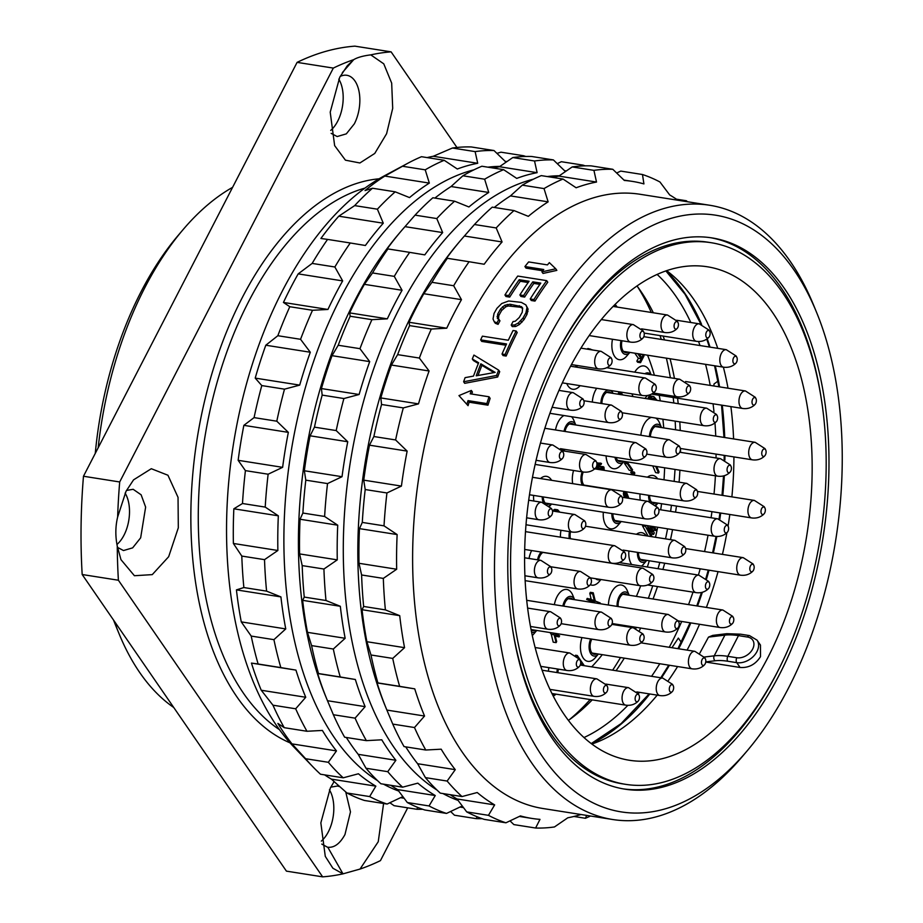<?xml version="1.0" encoding="UTF-8"?>
<svg xmlns="http://www.w3.org/2000/svg" width="923" height="923" viewBox="0 0 923 923"><rect width="100%" height="100%" fill="white"/><g stroke="black" fill="none" stroke-linecap="round" stroke-linejoin="round"><path stroke-width="1.38" d="M232.584 187.346A278.158 156.022 99 0 0 182.939 229.792L178.001 235.607A269.297 151.06 99 0 0 141.104 291.645A269.297 151.06 -81 0 0 95.265 453.401M173.743 707.491A278.158 156.022 -81 0 1 119.148 633.951L116.24 626.89A269.297 151.06 -81 0 1 113.564 620.106M182.939 229.792A278.158 156.022 99 0 0 144.819 287.676A278.158 156.022 -81 0 0 98.184 447.736M119.148 633.951A278.158 156.022 -81 0 1 114.267 621.11M334.645 145.626L345.433 160.175L359.901 162.979L374.761 153.437L386.599 133.72L392.702 108.349L391.675 83.116L383.76 63.825L370.769 54.872A416.354 233.542 99 0 1 391.11 51.861L354.894 46.15A416.354 233.542 99 0 0 297.091 62.372L83.474 476.245A416.354 233.542 -81 0 0 82.182 574.521L286.43 871.139L322.646 876.85L118.398 580.232A416.354 233.542 -81 0 1 117.256 546.035L120.959 559.638L134.412 575.721L152.26 574.625L168.667 556.707L178.312 527.806L178.035 497.347L167.94 475.241L151.303 468.711L133.558 479.856L126.036 491.278L117.636 517.053A416.354 233.542 -81 0 1 119.69 481.968L333.318 68.083L297.091 62.372M329.419 789.846A31.001 17.387 -81 0 1 328.311 831.9A31.001 17.387 -81 0 1 321.331 841.107M125.113 493.136A31.001 17.387 -81 0 1 123.994 535.202A31.001 17.387 -81 0 1 116.956 544.455M338.787 79.136A31.001 17.387 -81 0 1 337.68 121.201A31.001 17.387 -81 0 1 330.699 130.408M407.701 807.833L380.449 860.628A416.354 233.542 -81 0 1 360.039 869.062L378.245 841.73L383.599 803.495M322.646 876.85A416.354 233.542 -81 0 0 342.987 873.85L332.891 868.243L325.277 856.359L320.846 822.878L330.353 787.988L334.103 781.585M334.645 145.649L330.215 112.156L339.722 77.278L347.244 65.845L353.717 59.649A416.354 233.542 99 0 0 333.318 68.083M391.11 51.861L456.943 147.472M327.803 847.256L342.987 873.85L360.039 869.062M118.398 580.232L82.182 574.521M117.636 517.042C115.387 526.468 115.26 536.125 117.256 546.035M119.69 481.968L83.474 476.245M370.769 54.872C363.166 55.818 357.478 57.411 353.717 59.649L342.364 72.605M331.161 133.374L337.16 136.546L346.321 133.858L354.34 123.832A31.001 17.387 99 0 0 359.324 93.096A31.001 17.387 99 0 0 346.84 75.294A31.001 17.387 99 0 0 340.149 76.459M117.486 547.374L123.486 550.546L132.647 547.858L140.654 537.832L145.638 507.096L141.127 494.797L133.154 489.294L126.463 490.459M321.792 844.084L327.434 847.187C334.034 848.075 339.872 843.853 344.971 834.53L350.475 811.882L345.733 791.934M330.78 787.169L337.472 786.004L339.791 786.673M506.6 161.802A322.45 180.873 99 0 0 505.539 161.71L494.001 150.541A332.199 186.331 99 0 0 475.126 151.614L477.71 163.29A322.45 180.873 99 0 0 457.323 169.013L444.217 160.29L421.499 156.702A332.199 186.331 99 0 0 408.347 162.979L384.545 175.728A314.478 176.397 99 0 0 282.496 290.699A314.478 176.397 -81 0 0 294.31 747.48L313.024 766.944A332.199 186.331 -81 0 1 305.617 758.718L291.991 743.88A322.45 180.873 99 0 1 277.892 723.413L284.249 727.682A332.199 186.331 -81 0 1 272.966 705.195L261.255 690.254A322.45 180.873 99 0 1 251.46 663.095L258.117 664.006A332.199 186.331 -81 0 1 251.206 636.074L241.272 621.894A322.45 180.873 99 0 1 236.426 589.889L243.868 587.547A332.199 186.331 -81 0 1 241.803 556.073L233.381 543.462L277.869 550.489A322.45 180.873 99 0 1 278.331 515.819L265.213 507.096A332.199 186.331 -81 0 1 268.132 474.214L282.623 467.338L238.146 460.312L245.414 470.626A332.199 186.331 -81 0 0 242.495 503.508L233.842 508.804A322.45 180.873 99 0 0 233.381 543.462M444.217 160.29A332.199 186.331 99 0 0 425.226 169.832L429.333 183.1A322.45 180.873 99 0 0 409.524 197.591L395.194 191.822A332.199 186.331 99 0 0 377.392 209.186L383.276 223.204A322.45 180.873 99 0 0 365.381 245.495L350.279 242.98A332.199 186.331 99 0 0 334.864 266.989L342.664 280.904L298.187 273.877A322.45 180.873 99 0 0 290.618 287.884A322.45 180.873 99 0 0 283.442 302.444L289.799 306.713A332.199 186.331 -81 0 0 277.846 335.718L265.801 345.225A322.45 180.873 99 0 0 255.209 378.107L261.786 385.572A332.199 186.331 -81 0 0 254.079 417.611L243.857 425.341A322.45 180.873 99 0 0 238.146 460.312M298.187 273.877L312.147 263.413A332.199 186.331 99 0 1 327.561 239.403L320.904 238.48A322.45 180.873 99 0 1 338.787 216.19L354.674 205.61A332.199 186.331 99 0 1 372.477 188.234L365.035 190.576A322.45 180.873 99 0 1 384.845 176.074L402.509 166.255A332.199 186.331 99 0 1 408.347 162.979M477.71 163.29L433.233 156.275A322.45 180.873 99 0 0 427.118 157.591M433.233 156.275L452.408 148.026A332.199 186.331 99 0 1 471.284 146.953L494.001 150.541M496.92 153.356L500.958 152.18L523.676 155.768A332.199 186.331 99 0 1 525.752 156.472M523.803 156.541L523.676 155.768M342.664 280.904A322.45 180.873 99 0 0 335.107 294.899A322.45 180.873 99 0 0 327.93 309.459L283.442 302.444M499.943 166.382A318.02 178.381 99 0 0 487.886 167.178M473.984 169.809A318.02 178.381 99 0 0 340.483 298.037A318.02 178.381 -81 0 0 377.576 780.65M403.686 797.726A322.45 180.873 99 0 1 401.62 797.172L387.118 804.048A332.199 186.331 -81 0 1 369.65 796.572L375.846 786.154A322.45 180.873 99 0 1 358.424 773.774L343.218 777.812A332.199 186.331 -81 0 1 328.334 762.294L336.468 750.907A322.45 180.873 99 0 1 322.381 730.439L306.967 731.27A332.199 186.331 -81 0 1 295.683 708.783L305.744 697.269A322.45 180.873 99 0 1 295.948 670.11L280.834 667.594A332.199 186.331 -81 0 1 273.923 639.662L285.749 628.921A322.45 180.873 99 0 1 280.915 596.904L266.585 591.135A332.199 186.331 -81 0 1 264.52 559.65L277.869 550.489M422.722 809.286A332.199 186.331 -81 0 1 416.804 809.275L417.761 807.406M398.655 791.023A318.02 178.381 -81 0 1 383.564 784.181M282.623 467.338A322.45 180.873 99 0 1 288.345 432.368L276.796 421.2A332.199 186.331 -81 0 1 284.503 389.16L299.698 385.122A322.45 180.873 99 0 1 310.29 352.24L300.563 339.306A332.199 186.331 -81 0 1 312.516 310.29L327.93 309.459M264.52 559.65L241.803 556.073M266.585 591.135L243.868 587.547M280.915 596.904L236.426 589.889M285.749 628.921L241.272 621.894M273.923 639.662L251.206 636.074M280.834 667.594L258.117 664.006M295.948 670.11L251.46 663.095M305.744 697.269L261.255 690.254M295.683 708.783L272.966 705.195M306.967 731.27L284.249 727.682M336.468 750.907L291.991 743.88M328.334 762.294L305.617 758.718M343.218 777.812L320.5 774.224A332.199 186.331 -81 0 1 313.024 766.944M324.631 774.87A322.45 180.873 99 0 0 331.369 779.127L375.846 786.154M369.65 796.572L346.933 792.995L331.369 779.127M387.118 804.048L364.4 800.46A332.199 186.331 -81 0 1 346.933 792.995M416.804 809.275L394.086 805.687L389.852 802.756M312.516 310.29L289.799 306.713M300.563 339.306L277.846 335.718M310.29 352.24L265.801 345.225M299.698 385.122L255.209 378.107M284.503 389.16L261.786 385.572M276.796 421.2L254.079 417.611M288.345 432.368L243.857 425.341M268.132 474.214L245.414 470.626M265.213 507.096L242.495 503.508M278.331 515.819L233.842 508.804M334.864 266.989L312.147 263.413M350.279 242.98L327.561 239.403M383.276 223.204L338.787 216.19M377.392 209.186L354.674 205.61M395.194 191.822L372.477 188.234M429.333 183.1L384.845 176.074M425.226 169.832L402.509 166.255M475.126 151.614L452.408 148.026M327.077 699.738L325.623 696.219A318.02 178.381 -81 0 1 354.974 300.321A318.02 178.381 99 0 1 398.551 234.142L401.02 231.235A322.45 180.873 99 0 0 387.118 248.933L387.937 248.933A332.199 186.331 99 0 0 372.534 272.943L364.4 284.33A322.45 180.873 99 0 0 356.832 298.325A322.45 180.873 99 0 0 349.655 312.897L350.186 316.243A332.199 186.331 -81 0 0 338.222 345.248L332.026 355.667A322.45 180.873 99 0 0 321.435 388.56L322.173 395.102A332.199 186.331 -81 0 0 314.466 427.141L310.082 435.794A322.45 180.873 99 0 0 304.359 470.765L305.801 480.156A332.199 186.331 -81 0 0 302.882 513.038L300.056 519.245A322.45 180.873 99 0 0 299.606 553.915L302.19 565.603A332.199 186.331 -81 0 0 304.255 597.077L302.652 600.342A322.45 180.873 99 0 0 307.486 632.347L311.593 645.604A332.199 186.331 -81 0 0 318.504 673.536L317.674 673.536A322.45 180.873 99 0 0 327.077 699.738A322.45 180.873 99 0 0 327.469 700.707L333.353 714.725A332.199 186.331 -81 0 0 344.637 737.212L366.373 740.638A332.199 186.331 -81 0 1 355.09 718.152L365.139 706.649L327.469 700.707M565.995 171.17A322.45 180.873 99 0 0 564.945 171.09L553.396 159.921A332.199 186.331 99 0 0 534.532 160.994L537.117 172.67A322.45 180.873 99 0 0 516.73 178.393L503.612 169.67A332.199 186.331 99 0 0 484.633 179.212L488.74 192.469A322.45 180.873 99 0 0 468.919 206.971L454.589 201.191A332.199 186.331 99 0 0 436.787 218.566L442.671 232.584L405.001 226.643A322.45 180.873 99 0 0 401.02 231.235M405.001 226.643L415.062 215.14A332.199 186.331 99 0 1 432.864 197.764L454.589 201.191M488.74 192.469L451.07 186.527A322.45 180.873 99 0 0 434.871 198.087M451.07 186.527L462.896 175.785A332.199 186.331 99 0 1 481.887 166.232L503.612 169.67M537.117 172.67L499.447 166.728A322.45 180.873 99 0 0 493.332 168.044M499.447 166.728L512.796 157.556A332.199 186.331 99 0 1 531.66 156.483L553.396 159.921M557.261 163.636L561.346 161.71L583.082 165.136A332.199 186.331 99 0 1 585.147 165.84M583.198 165.909L583.082 165.136M442.671 232.584A322.45 180.873 99 0 0 424.788 254.875L409.674 252.36A332.199 186.331 99 0 0 394.271 276.369L372.534 272.943M365.139 706.649A322.45 180.873 99 0 1 355.343 679.49L340.229 676.974A332.199 186.331 -81 0 1 333.318 649.031L345.156 638.289A322.45 180.873 99 0 1 340.322 606.284L325.992 600.504A332.199 186.331 -81 0 1 323.927 569.029L337.276 559.869A322.45 180.873 99 0 1 337.726 525.199L324.619 516.465A332.199 186.331 -81 0 1 327.527 483.583L342.029 476.706A322.45 180.873 99 0 1 347.752 441.748L336.203 430.568A332.199 186.331 -81 0 1 343.898 398.54L359.105 394.502A322.45 180.873 99 0 1 369.696 361.62L359.958 348.675A332.199 186.331 -81 0 1 371.923 319.67L387.325 318.839A322.45 180.873 99 0 1 394.502 304.278A322.45 180.873 99 0 1 402.07 290.272L394.271 276.369M559.35 175.751A318.02 178.381 99 0 0 547.293 176.558M533.39 179.189A318.02 178.381 99 0 0 399.89 307.405A318.02 178.381 -81 0 0 436.983 790.03M482.118 818.666A332.199 186.331 -81 0 1 476.199 818.643L454.474 815.217L450.609 811.502M463.092 807.106A322.45 180.873 99 0 1 461.015 806.552L446.524 813.428L424.788 809.99A332.199 186.331 -81 0 1 407.32 802.525L397.582 789.58A322.45 180.873 99 0 1 390.856 785.323M446.524 813.428A332.199 186.331 -81 0 1 429.045 805.952L435.252 795.534A322.45 180.873 99 0 1 417.819 783.154L402.624 787.181L380.887 783.754A332.199 186.331 -81 0 1 366.004 768.248L358.205 754.333A322.45 180.873 99 0 1 346.333 737.477M337.276 559.869L299.606 553.915M323.927 569.029L302.19 565.603M337.726 525.199L300.056 519.245M324.619 516.465L302.882 513.038M327.527 483.583L305.801 480.156M342.029 476.706L304.359 470.765M347.752 441.748L310.082 435.794M336.203 430.568L314.466 427.141M343.898 398.54L322.173 395.102M359.105 394.502L321.435 388.56M369.696 361.62L332.026 355.667M359.958 348.675L338.222 345.248M371.923 319.67L350.186 316.243M387.325 318.839L349.655 312.897M402.07 290.272L364.4 284.33M409.674 252.36L387.937 248.933M436.787 218.566L415.062 215.14M484.633 179.212L462.896 175.785M534.532 160.994L512.796 157.556M402.624 787.181A332.199 186.331 -81 0 1 387.741 771.674L395.875 760.275A322.45 180.873 99 0 1 381.776 739.808L366.373 740.638M476.199 818.643L477.168 816.786M458.062 800.403A318.02 178.381 -81 0 1 442.959 793.549M386.483 709.118L385.029 705.587A318.02 178.381 -81 0 1 414.381 309.69A318.02 178.381 99 0 1 457.958 243.522L460.415 240.615A322.45 180.873 99 0 0 446.513 258.302L447.343 258.302A332.199 186.331 99 0 0 431.941 282.311L423.807 293.71A322.45 180.873 99 0 0 416.238 307.705A322.45 180.873 99 0 0 409.062 322.265L409.593 325.611A332.199 186.331 -81 0 0 397.628 354.628L391.421 365.046A322.45 180.873 99 0 0 380.83 397.928L381.568 404.482A332.199 186.331 -81 0 0 373.873 436.521L369.477 445.174A322.45 180.873 99 0 0 363.754 480.145L365.196 489.536A332.199 186.331 -81 0 0 362.289 522.418L359.462 528.625A322.45 180.873 99 0 0 359.001 563.295L361.597 574.971A332.199 186.331 -81 0 0 363.662 606.457L362.047 609.711A322.45 180.873 99 0 0 366.893 641.716L370.988 654.984A332.199 186.331 -81 0 0 377.899 682.916L377.08 682.916A322.45 180.873 99 0 0 386.483 709.118A322.45 180.873 99 0 0 386.875 710.075L392.76 724.094A332.199 186.331 -81 0 0 404.043 746.592L425.768 750.018A332.199 186.331 -81 0 1 414.485 727.532L424.545 716.029L386.875 710.075M677.967 200.256A322.45 180.873 99 0 0 669.683 194.926L659.957 181.993A332.199 186.331 99 0 0 642.477 174.516L643.919 183.908A322.45 180.873 99 0 0 632.44 181.404A322.45 180.873 99 0 0 624.34 180.458L612.803 169.29A332.199 186.331 99 0 0 593.927 170.363L596.512 182.05A322.45 180.873 99 0 0 576.125 187.773L563.018 179.039A332.199 186.331 99 0 0 544.028 188.592L548.135 201.849A322.45 180.873 99 0 0 528.325 216.351L513.996 210.571A332.199 186.331 99 0 0 496.193 227.946L502.077 241.964L464.407 236.011A322.45 180.873 99 0 0 460.415 240.615M464.407 236.011L474.457 224.508A332.199 186.331 99 0 1 492.259 207.144L513.996 210.571M548.135 201.849L510.465 195.907A322.45 180.873 99 0 0 494.267 207.456M510.465 195.907L522.303 185.154A332.199 186.331 99 0 1 541.282 175.612L563.018 179.039M596.512 182.05L558.842 176.097A322.45 180.873 99 0 0 552.739 177.412M558.842 176.097L572.191 166.936A332.199 186.331 99 0 1 591.066 165.863L612.803 169.29M616.656 173.016L620.752 171.09L642.477 174.516M687.462 201.756A332.199 186.331 99 0 0 686.377 200.752L676.421 199.183M686.481 201.595L686.377 200.752M502.077 241.964A322.45 180.873 99 0 0 484.183 264.243L469.08 261.728A332.199 186.331 99 0 0 453.666 285.738L431.941 282.311M424.545 716.029A322.45 180.873 99 0 1 414.75 688.858L399.636 686.343A332.199 186.331 -81 0 1 392.725 658.411L404.551 647.669A322.45 180.873 99 0 1 399.717 615.664L385.387 609.884A332.199 186.331 -81 0 1 383.322 578.398L396.671 569.237A322.45 180.873 99 0 1 397.132 534.567L384.014 525.845A332.199 186.331 -81 0 1 386.933 492.963L401.424 486.086A322.45 180.873 99 0 1 407.147 451.116L395.598 439.948A332.199 186.331 -81 0 1 403.305 407.908L418.5 403.882A322.45 180.873 99 0 1 429.091 370.988L419.365 358.055A332.199 186.331 -81 0 1 431.318 329.038L446.732 328.207A322.45 180.873 99 0 1 453.908 313.647A322.45 180.873 99 0 1 461.465 299.652L453.666 285.738M640.054 194.268A310.936 174.412 99 0 0 467.903 321.792A310.936 174.412 -81 0 0 417.934 630.028A310.936 174.412 -81 0 0 543.116 808.536L612.653 819.509A310.936 174.412 -81 0 1 487.482 641A310.936 174.412 -81 0 1 537.451 332.765A310.936 174.412 99 0 1 709.602 205.241L640.054 194.268M581.017 814.513A322.45 180.873 99 0 1 567.818 817.778L554.469 826.95A332.199 186.331 -81 0 1 535.605 828.023L513.869 824.597L510.004 820.87M519.337 816.44L531.902 818.424A322.45 180.873 99 0 1 520.422 815.92L505.919 822.797L484.194 819.37A332.199 186.331 -81 0 1 466.715 811.894L456.989 798.96A322.45 180.873 99 0 1 450.251 794.703M505.919 822.797A332.199 186.331 -81 0 1 488.452 815.332L494.647 804.902A322.45 180.873 99 0 1 477.226 792.522L462.019 796.561L440.294 793.134A332.199 186.331 -81 0 1 425.411 777.616L417.611 763.713A322.45 180.873 99 0 1 405.739 746.857M396.671 569.237L359.001 563.295M383.322 578.398L361.597 574.971M397.132 534.567L359.462 528.625M384.014 525.845L362.289 522.418M386.933 492.963L365.196 489.536M401.424 486.086L363.754 480.145M407.147 451.116L369.477 445.174M395.598 439.948L373.873 436.521M403.305 407.908L381.568 404.482M418.5 403.882L380.83 397.928M429.091 370.988L391.421 365.046M419.365 358.055L397.628 354.628M431.318 329.038L409.593 325.611M446.732 328.207L409.062 322.265M461.465 299.652L423.807 293.71M469.08 261.728L447.343 258.302M496.193 227.946L474.457 224.508M544.028 188.592L522.303 185.154M593.927 170.363L572.191 166.936M462.019 796.561A332.199 186.331 -81 0 1 447.136 781.054L455.27 769.655A322.45 180.873 99 0 1 441.182 749.188L425.768 750.018M531.902 818.424A322.45 180.873 99 0 0 539.99 819.37L535.605 828.023M590.512 816.013A332.199 186.331 -81 0 1 585.39 818.274L586.705 815.413M747.134 750.872A302.075 169.44 -81 0 1 526.514 728.939A302.075 169.44 -81 0 1 548.216 339.029A302.075 169.44 99 0 1 816.405 311.962A302.075 169.44 99 0 1 788.53 688.016A302.075 169.44 -81 0 1 747.134 750.872L742.207 756.687A310.936 174.412 -81 0 1 612.653 819.509M458.962 395.598L471.33 390.441A313.589 175.901 99 0 0 470.211 393.809L489.04 396.775A313.589 175.901 99 0 0 486.848 403.593L487.955 405.185L469.115 402.209A310.936 174.412 -81 0 0 468.053 405.67L458.962 395.598L468.053 405.67M471.745 394.04A310.936 174.412 -81 0 1 472.414 392.021L471.33 390.441M487.955 405.185A310.936 174.412 -81 0 1 490.136 398.367L489.04 396.775M506.162 356.059L503.081 355.574L502.02 354.028L505.1 354.513L506.162 356.059A310.936 174.412 -81 0 1 517.203 332.545L516.153 330.999A313.589 175.901 99 0 0 505.1 354.513M505.954 345.237L481.714 341.406L480.652 339.872L506.554 343.956A313.589 175.901 99 0 0 502.02 354.028M498.639 370.123L473.926 355.078A313.589 175.901 99 0 0 472.311 358.978L478.645 362.762A313.589 175.901 99 0 0 473.487 376.099L465.1 377.645A313.589 175.901 99 0 0 463.623 381.764L464.707 383.333L497.659 377.022A310.936 174.412 -81 0 1 499.712 371.681L498.639 370.123A313.589 175.901 99 0 0 496.586 375.465L497.659 377.022M478.345 363.5L473.372 360.524L472.311 358.978M816.405 311.962L813.509 304.913A310.936 174.412 99 0 0 709.602 205.241M543.024 273.439L556.846 270.381L555.75 268.789L541.928 271.858L543.024 273.439M542.77 270.774L526.018 268.12L524.922 266.539L543.762 269.516A313.589 175.901 99 0 0 541.928 271.858M509.704 297.102L506 296.525L504.939 294.979L508.642 295.556L509.704 297.102A310.936 174.412 -81 0 1 520.307 281.273L528.198 282.519M534.982 301.094A310.936 174.412 -81 0 1 547.777 282.207L546.693 280.638A313.589 175.901 99 0 0 533.909 299.548L534.982 301.094L531.279 300.506L530.217 298.96L533.909 299.548M539.92 284.365L533.863 283.407A310.936 174.412 -81 0 0 524.645 297.079L520.941 296.491L519.88 294.945L523.572 295.533L524.645 297.079M498.085 324.365L495.305 323.292L494.255 321.758L497.024 322.831L498.085 324.365A310.936 174.412 -81 0 1 499.954 320.835L498.893 319.3A313.589 175.901 99 0 0 497.024 322.831M528.071 309.078L525.879 304.913L527.01 307.532L525.902 312.897A313.589 175.901 99 0 0 523.006 318.054L518.311 323.004L514.596 324.965L511.204 325.069L512.265 326.604L515.657 326.5L519.372 324.538L524.056 319.589A310.936 174.412 -81 0 1 526.964 314.443L528.071 309.078L527.01 307.532M522.695 308.397L520.387 307.244L508.342 305.963L505.827 306.782L501.685 310.451A310.936 174.412 -81 0 0 498.789 315.608L498.42 319.958M779.37 674.713A279.046 156.518 99 0 0 824.216 398.09A279.046 156.518 99 0 0 711.875 237.892A279.046 156.518 99 0 0 557.377 352.332A279.046 156.518 99 0 0 512.53 628.955A279.046 156.518 99 0 0 624.871 789.153A279.046 156.518 99 0 0 779.37 674.713M623.313 788.888A279.046 156.518 99 0 0 776.255 674.217A279.046 156.518 99 0 0 778.008 670.779M821.112 397.663A279.046 156.518 99 0 0 710.318 237.661M625.632 784.342A274.166 153.783 -81 0 1 515.253 626.936A274.166 153.783 -81 0 1 559.315 355.147A274.166 153.783 99 0 1 711.114 242.703A274.166 153.783 99 0 1 821.493 400.097A274.166 153.783 99 0 1 777.431 671.898A274.166 153.783 -81 0 1 625.632 784.342L622.517 783.846A274.166 153.783 -81 0 1 512.519 628.886M555.623 355.77A274.166 153.783 -81 0 1 556.2 354.651A274.166 153.783 -81 0 1 707.999 242.207L711.114 242.703M767.74 657.822A249.81 140.123 99 0 0 807.89 410.181A249.81 140.123 99 0 0 707.318 266.77A249.81 140.123 99 0 0 569.006 369.212A249.81 140.123 99 0 0 528.856 616.864A249.81 140.123 99 0 0 629.428 760.275A249.81 140.123 99 0 0 767.74 657.822M699.853 653.069L708.495 637.112L712.752 635.382L726.782 633.686A3.542 2.734 83.1 0 0 724.89 635.128L714.206 655.838L704.307 657.026M687.07 650.104A249.81 140.123 -81 0 0 689.504 645.477A249.81 140.123 99 0 0 699.542 624.283M706.383 607.426A249.81 140.123 99 0 0 718.048 571.625M722.432 554.377A249.81 140.123 99 0 0 726.909 532.675M728.051 526.087A249.81 140.123 99 0 0 729.805 514.48M731.881 496.874A249.81 140.123 99 0 0 733.923 456.908M733.589 438.921A249.81 140.123 99 0 0 730.889 406.605M728.016 388.214A249.81 140.123 99 0 0 723.367 367.158M717.748 348.34A249.81 140.123 99 0 0 666.614 270.647M726.782 633.686L740.442 634.17L749.464 635.589L757.068 640.158L760.46 645.073L760.494 656.68C755.487 664.468 748.68 668.067 740.061 667.467L736.75 662.656A3.542 1.984 -81 0 1 736.819 657.753L727.797 656.334A53.153 22.383 -152.7 0 0 714.206 655.838A3.542 2.734 -96.9 0 0 715.048 660.776L705.76 661.895M705.737 662.045L740.061 667.467M677.597 666.544A249.81 140.123 -81 0 1 668.517 680.309M657.211 695.146A249.81 140.123 -81 0 1 591.897 744.042M717.886 381.164L714.01 384.003L713.883 385.987M681.197 642.212L678.359 638.093L671.944 647.715M681.705 621.467A250.248 140.377 99 0 1 671.575 642.87A250.248 140.377 -81 0 1 669.244 647.288M659.795 663.741A250.248 140.377 -81 0 1 651.557 676.317M639.454 692.342A250.248 140.377 -81 0 1 638.255 693.784M627.859 705.345A250.248 140.377 -81 0 1 584.005 737.535M688.535 604.611A250.248 140.377 99 0 0 693 592.151M698.411 575.064A250.248 140.377 99 0 0 700.188 568.81M704.572 551.562A250.248 140.377 99 0 0 708.045 535.213M711.068 517.757A250.248 140.377 99 0 0 711.945 511.665M714.021 494.059A250.248 140.377 99 0 0 715.417 475.795M716.029 457.958A250.248 140.377 99 0 0 716.063 454.093M715.74 436.106A250.248 140.377 99 0 0 714.979 422.919M713.952 411.508A250.248 140.377 99 0 0 713.052 403.789M710.202 385.399A250.248 140.377 99 0 0 705.564 364.354M699.969 345.525A250.248 140.377 99 0 0 698.573 341.51M690.796 322.496A250.248 140.377 99 0 0 657.095 274.408M624.294 658.134A250.248 140.377 -81 0 1 616.056 670.709M592.231 699.865A250.248 140.377 -81 0 1 568.43 720.378M639.547 630.34A250.248 140.377 99 0 0 640.654 628.044M653.034 599.004A250.248 140.377 99 0 0 657.511 586.543M662.91 569.456A250.248 140.377 99 0 0 664.687 563.203M670.502 539.643A250.248 140.377 99 0 0 672.555 529.606M675.567 512.15A250.248 140.377 99 0 0 676.455 506.058M679.086 482.175A250.248 140.377 99 0 0 679.916 470.199M680.539 452.351A250.248 140.377 99 0 0 680.563 448.497M680.239 430.51A250.248 140.377 99 0 0 679.801 421.869M678.22 403.686A250.248 140.377 99 0 0 677.563 398.194M674.448 378.407A250.248 140.377 99 0 0 670.063 358.747M664.479 339.929A250.248 140.377 99 0 0 663.141 336.076M653.334 312.782A250.248 140.377 99 0 0 636.997 285.934M569.029 719.952A259.559 145.592 99 0 0 590.155 699.542M612.641 670.167A259.559 145.592 99 0 0 620.521 657.545M637.435 286.522A259.559 145.592 -81 0 1 651.246 312.447M660.06 335.591A259.559 145.592 -81 0 1 661.283 339.422M666.371 358.159A259.559 145.592 -81 0 1 670.363 377.761M673.202 397.501A259.559 145.592 -81 0 1 673.79 402.982M675.186 421.142A259.559 145.592 -81 0 1 675.555 429.772M675.013 469.415A259.559 145.592 -81 0 1 674.148 481.402M671.459 505.273A259.559 145.592 -81 0 1 670.583 511.365M667.571 528.821A259.559 145.592 -81 0 1 665.529 538.859M659.807 562.43A259.559 145.592 -81 0 1 658.053 568.695M652.746 585.793A259.559 145.592 -81 0 1 648.373 598.277M636.328 627.363A259.559 145.592 -81 0 1 635.843 628.401M615.133 304.325A224.116 125.713 -81 0 1 617.222 307.082M553.304 696.15A224.116 125.713 99 0 0 556.119 694.165M614.51 304.959A210.352 117.994 -81 0 1 616.714 307.001M647.542 355.193A210.352 117.994 -81 0 1 654.384 375.234M659.218 395.298A210.352 117.994 -81 0 1 660.257 400.847M662.887 419.204A210.352 117.994 -81 0 1 663.729 427.903M664.629 467.776A210.352 117.994 -81 0 1 663.995 479.798M661.572 503.716A210.352 117.994 -81 0 1 660.695 509.808M657.638 527.252A210.352 117.994 -81 0 1 655.492 537.278M649.284 560.769A210.352 117.994 -81 0 1 647.358 566.999M640.712 585.782A210.352 117.994 -81 0 1 636.385 596.385M622.148 625.125A210.352 117.994 -81 0 1 621.698 625.921M602.304 654.661A210.352 117.994 -81 0 1 591.678 666.868M555.623 694.096A210.352 117.994 -81 0 1 552.9 695.354M617.083 606.388A11.514 6.461 99 0 1 619.102 596.696A11.514 6.461 -81 0 1 629.151 595.231L627.305 590.72A17.722 9.934 99 0 0 611.568 592.312A17.722 9.934 99 0 0 608.43 605.027M590.339 584.697A17.722 9.934 99 0 0 599.212 581.571L600.942 579.517M560.988 530.287A17.722 9.934 99 0 0 560.446 537.151M533.621 495.42A17.722 9.934 99 0 0 533.852 501.016M551.619 480.318A17.722 9.934 99 0 0 540.486 478.564M612.491 339.249A17.722 9.934 99 0 0 615.272 357.259A17.722 9.934 99 0 0 626.671 356.116L629.832 352.401A11.514 6.461 99 0 1 622.483 352.494A11.514 6.461 99 0 1 621.006 340.599M531.66 550.546A17.722 9.934 99 0 0 529.029 558.484M581.952 637.585A17.722 9.934 99 0 0 583.14 657.949A17.722 9.934 99 0 0 595.254 657.776L598.416 654.049A11.514 6.461 99 0 1 590.397 653.057A11.514 6.461 99 0 1 590.674 638.958M562.868 606.007A11.514 6.461 99 0 1 564.541 601.138A11.514 6.461 -81 0 1 574.579 599.685L572.733 595.162A17.722 9.934 99 0 0 556.996 596.754A17.722 9.934 99 0 0 554.365 604.669M532.294 635.509A17.722 9.934 99 0 0 533.586 634.17L536.748 630.444A11.514 6.461 99 0 1 531.613 632.267M548.908 667.641A17.722 9.934 99 0 0 548.389 671.206M572.687 483.64A17.722 9.934 -81 0 1 573.564 470.476M636.443 534.267A17.722 9.934 -81 0 1 646.308 535.825M646.769 560.376L643.608 564.103A17.722 9.934 -81 0 1 641.531 566.087M631.667 564.53A17.722 9.934 -81 0 1 628.886 551.008M611.88 513.569A11.514 6.461 99 0 0 621.191 521.507L618.052 525.233A17.722 9.934 -81 0 1 607.53 527.275A17.722 9.934 -81 0 1 603.319 512.219M614.972 457.289A11.514 6.461 99 0 0 623.994 461.373L620.856 465.1A17.722 9.934 -81 0 1 606.076 455.881M647.427 477.179A17.722 9.934 -81 0 1 657.614 478.783M640.239 500.116A17.722 9.934 -81 0 1 640.043 493.955M592.324 402.07A17.722 9.934 -81 0 1 595.416 390.464A17.722 9.934 -81 0 1 596.708 388.283M640.862 435.252A17.722 9.934 -81 0 1 643.873 424.615A17.722 9.934 -81 0 1 651.557 417.415M655.688 418.061A17.722 9.934 -81 0 1 659.61 423.022L661.468 427.545A11.514 6.461 -81 0 0 651.407 428.999A11.514 6.461 99 0 0 649.4 436.602M634.747 372.142A17.722 9.934 -81 0 1 649.873 371.657L651.13 374.726M647.427 395.482L645.8 397.398A17.722 9.934 -81 0 1 644.854 398.424M633.097 396.567A17.722 9.934 -81 0 1 631.978 393.844M555.508 429.968A17.722 9.934 -81 0 1 558.15 422.042A17.722 9.934 -81 0 1 563.976 415.535M571.533 416.723A17.722 9.934 -81 0 1 573.887 420.461L575.744 424.972A11.514 6.461 -81 0 0 565.695 426.426A11.514 6.461 99 0 0 564.022 431.318M565.418 449.466A17.722 9.934 -81 0 1 561.196 449.432M580.106 385.664L580.094 385.676A17.722 9.934 -81 0 1 566.791 383.564M634.828 353.186L638.335 358.286L636.858 361.147L637.608 362.231L640.516 362.693L644.012 355.909L643.262 354.813L640.366 354.363L639.997 355.078M652.226 398.978L652.699 399.659M657.038 400.34L653.761 396.521L649.896 395.898L647.923 398.909M652.757 465.907L655.607 472.599L658.503 473.049L659.057 471.976L656.738 466.53M642.973 524.945L642.512 525.856L648.05 536.101M599.95 603.688L600.296 603.019L595.277 601.046L593.247 592.785L590.351 592.324L589.797 593.397L592.693 593.858L594.25 600.492L587.224 598.392L586.67 599.465L591.828 601.658L592.012 602.431M589.797 593.397L591.182 599.281M555.254 636.051L559.061 636.916L559.615 635.843L554.377 633.224M550.027 632.543L551.239 634.309L553.212 642.177L556.119 642.627L556.661 641.554L555.011 635.105L559.061 636.916M592.831 350.025L588.17 348.536L587.097 349.125M622.737 394.929L621.537 393.186L618.641 392.736L618.629 394.283M627.813 462.885L624.917 462.423L624.456 463.323L629.255 470.292L632.151 470.742L632.613 469.853L627.813 462.885L627.352 463.773L632.151 470.742M634.113 472.034L631.217 471.572L630.755 472.461L631.505 473.557L634.401 474.007L634.862 473.118L634.113 472.034L633.651 472.922L634.401 474.007M628.921 498.328L626.486 492.282L623.59 491.832L623.567 494.924L624.825 497.682M604.23 470.361L603.93 467.119L599.039 466.542M600.342 464.419L601.531 463.634L600.746 463.127L596.846 463.081L599.742 463.542L598.092 466.75L598.831 469.507M595.347 468.296L595.935 469.057M559.765 512.15L557.746 509.842L554.85 509.381L553.142 510.65L553.5 511.169M618.145 606.561A9.749 5.469 99 0 1 619.818 597.712A9.749 5.469 -81 0 1 625.206 593.72A9.749 5.469 -81 0 1 627.317 594.943M730.116 618.191A3.796 2.123 -81 0 1 733.462 617.799A3.796 2.123 -81 0 1 733.139 622.575A3.796 2.123 99 0 1 732.574 623.406A3.796 2.123 99 0 1 729.828 623.06A3.796 2.123 99 0 1 730.116 618.191M595.67 578.686A11.514 6.461 99 0 0 600.296 579.413M706.083 583.29A3.796 2.123 -81 0 1 709.429 582.898A3.796 2.123 -81 0 1 709.106 587.674A3.796 2.123 99 0 1 708.552 588.505A3.796 2.123 99 0 1 705.795 588.159A3.796 2.123 99 0 1 706.083 583.29M569.503 531.625A11.514 6.461 99 0 0 569.283 538.547M570.483 531.786A9.749 5.469 99 0 0 570.46 538.732M682.12 548.493A3.796 2.123 -81 0 1 685.466 548.1A3.796 2.123 -81 0 1 685.143 552.877A3.796 2.123 99 0 1 684.589 553.708A3.796 2.123 99 0 1 681.843 553.362A3.796 2.123 99 0 1 682.12 548.493M542.216 496.77A11.514 6.461 99 0 0 543.324 502.62M549.127 505.781A11.514 6.461 99 0 0 551.539 504.05L549.658 506.289M543.243 496.932A9.749 5.469 99 0 0 545.666 503.485M547.016 504.212A9.749 5.469 99 0 0 547.327 504.281A9.749 5.469 99 0 0 549.716 503.762M655.272 509.496A3.796 2.123 -81 0 1 658.618 509.104A3.796 2.123 -81 0 1 658.295 513.88A3.796 2.123 99 0 1 657.73 514.711A3.796 2.123 99 0 1 654.984 514.376A3.796 2.123 99 0 1 655.272 509.496M580.429 400.813A3.796 2.123 -81 0 1 583.774 400.42A3.796 2.123 -81 0 1 583.451 405.197A3.796 2.123 99 0 1 582.898 406.028A3.796 2.123 99 0 1 580.14 405.682A3.796 2.123 99 0 1 580.429 400.813M577.002 661.156A3.796 2.123 -81 0 1 580.348 660.764A3.796 2.123 -81 0 1 580.013 665.541A3.796 2.123 99 0 1 579.459 666.371A3.796 2.123 99 0 1 576.713 666.025A3.796 2.123 99 0 1 577.002 661.156M621.998 340.749A9.749 5.469 99 0 0 625.598 352.621A9.749 5.469 99 0 0 627.986 352.101M733.543 357.847A3.796 2.123 -81 0 1 736.9 357.455A3.796 2.123 -81 0 1 736.566 362.231A3.796 2.123 99 0 1 736.012 363.062A3.796 2.123 99 0 1 733.266 362.716A3.796 2.123 99 0 1 733.543 357.847M541.19 552.046A11.514 6.461 -81 0 0 539.217 554.873A11.514 6.461 99 0 0 537.544 559.823M538.524 559.984A9.749 5.469 99 0 1 539.92 555.9A9.749 5.469 -81 0 1 543.07 552.346M650.23 576.367A3.796 2.123 -81 0 1 653.576 575.987A3.796 2.123 -81 0 1 653.242 580.752A3.796 2.123 99 0 1 652.688 581.582A3.796 2.123 99 0 1 649.942 581.248A3.796 2.123 99 0 1 650.23 576.367M591.781 639.131A9.749 5.469 99 0 0 594.193 654.28A9.749 5.469 99 0 0 596.581 653.761M702.138 659.495A3.796 2.123 -81 0 1 705.484 659.114A3.796 2.123 -81 0 1 705.149 663.879A3.796 2.123 99 0 1 704.595 664.71A3.796 2.123 99 0 1 701.849 664.375A3.796 2.123 99 0 1 702.138 659.495M563.861 606.169A9.749 5.469 99 0 1 565.245 602.165A9.749 5.469 -81 0 1 570.633 598.162A9.749 5.469 -81 0 1 572.745 599.396M675.544 622.633A3.796 2.123 -81 0 1 678.89 622.24A3.796 2.123 -81 0 1 678.567 627.017A3.796 2.123 99 0 1 678.001 627.848A3.796 2.123 99 0 1 675.255 627.502A3.796 2.123 99 0 1 675.544 622.633M531.187 630.144A9.749 5.469 99 0 0 532.513 630.674A9.749 5.469 99 0 0 534.902 630.155M640.458 635.901A3.796 2.123 -81 0 1 643.804 635.509A3.796 2.123 -81 0 1 643.481 640.274A3.796 2.123 99 0 1 642.927 641.104A3.796 2.123 99 0 1 640.181 640.77A3.796 2.123 99 0 1 640.458 635.901M557.423 668.99A11.514 6.461 99 0 0 556.938 672.555M558.415 669.14A9.749 5.469 99 0 0 557.93 672.717M669.96 686.239A3.796 2.123 -81 0 1 673.317 685.847A3.796 2.123 -81 0 1 672.982 690.612A3.796 2.123 99 0 1 672.429 691.442A3.796 2.123 99 0 1 669.683 691.108A3.796 2.123 99 0 1 669.96 686.239M608.707 620.256A3.796 2.123 -81 0 1 612.053 619.875A3.796 2.123 -81 0 1 611.73 624.64A3.796 2.123 99 0 1 611.176 625.471A3.796 2.123 99 0 1 608.419 625.136A3.796 2.123 99 0 1 608.707 620.256M635.797 695.827A3.796 2.123 -81 0 1 639.143 695.434A3.796 2.123 -81 0 1 638.808 700.211A3.796 2.123 99 0 1 638.255 701.042A3.796 2.123 99 0 1 635.509 700.695A3.796 2.123 99 0 1 635.797 695.827M604.092 687.012A3.796 2.123 -81 0 1 607.438 686.62A3.796 2.123 -81 0 1 607.115 691.396A3.796 2.123 99 0 1 606.561 692.227A3.796 2.123 99 0 1 603.804 691.881A3.796 2.123 99 0 1 604.092 687.012M582.205 471.838A11.514 6.461 99 0 0 582.298 485.163M583.267 472.011A9.749 5.469 99 0 0 584.328 485.486M697.35 491.151A3.796 2.123 -81 0 0 694.004 491.544A3.796 2.123 99 0 0 693.727 496.424A3.796 2.123 99 0 0 696.473 496.759A3.796 2.123 99 0 0 697.027 495.928A3.796 2.123 -81 0 0 697.35 491.151L696.588 489.698L686.758 483.387A8.861 4.973 -81 0 0 681.855 487.021A8.861 4.973 99 0 0 680.424 495.801A8.861 4.973 99 0 0 683.989 500.889C688.431 501.477 692.262 500.428 695.481 497.751L696.473 496.759M637.447 552.358A11.514 6.461 99 0 0 646.758 560.376M638.451 552.519A9.749 5.469 99 0 0 642.535 560.607A9.749 5.469 99 0 0 644.923 560.088M753.837 565.43A3.796 2.123 -81 0 0 750.48 565.822A3.796 2.123 99 0 0 750.203 570.691A3.796 2.123 99 0 0 752.949 571.037A3.796 2.123 99 0 0 753.503 570.206A3.796 2.123 -81 0 0 753.837 565.43L753.064 563.965L743.234 557.665A8.861 4.973 -81 0 0 738.331 561.299A8.861 4.973 99 0 0 736.9 570.079A8.861 4.973 99 0 0 740.477 575.167C744.907 575.756 748.738 574.706 751.957 572.018L752.949 571.037M612.895 513.73A9.749 5.469 99 0 0 616.979 521.737A9.749 5.469 99 0 0 619.368 521.218M728.27 526.56A3.796 2.123 -81 0 0 724.924 526.952A3.796 2.123 99 0 0 724.647 531.833A3.796 2.123 99 0 0 727.393 532.167A3.796 2.123 99 0 0 727.947 531.336A3.796 2.123 -81 0 0 728.27 526.56L727.509 525.106L717.679 518.795A8.861 4.973 -81 0 0 712.775 522.43A8.861 4.973 99 0 0 711.345 531.21A8.861 4.973 99 0 0 714.91 536.298C719.352 536.886 723.182 535.836 726.401 533.159L727.393 532.167M616.183 457.485A9.749 5.469 99 0 0 619.783 461.604A9.749 5.469 99 0 0 622.171 461.085M731.074 466.427A3.796 2.123 -81 0 0 727.728 466.819A3.796 2.123 99 0 0 727.451 471.688A3.796 2.123 99 0 0 730.197 472.034A3.796 2.123 99 0 0 730.751 471.203A3.796 2.123 -81 0 0 731.074 466.427L730.312 464.961L720.482 458.662A8.861 4.973 -81 0 0 715.579 462.296A8.861 4.973 99 0 0 714.148 471.076A8.861 4.973 99 0 0 717.713 476.164C722.155 476.753 725.986 475.703 729.205 473.014L730.197 472.034M648.604 495.305A11.514 6.461 99 0 0 649.7 501.708M655.503 504.869A11.514 6.461 99 0 0 657.926 503.139L656.045 505.377M649.619 495.466A9.749 5.469 99 0 0 652.042 502.574M653.392 503.3A9.749 5.469 99 0 0 653.703 503.37A9.749 5.469 99 0 0 656.091 502.85M765.005 508.204A3.796 2.123 -81 0 0 761.648 508.585A3.796 2.123 99 0 0 761.371 513.465A3.796 2.123 99 0 0 764.117 513.799A3.796 2.123 99 0 0 764.671 512.969A3.796 2.123 -81 0 0 765.005 508.204L764.232 506.739L754.403 500.428A8.861 4.973 -81 0 0 749.499 504.062A8.861 4.973 99 0 0 748.068 512.842A8.861 4.973 99 0 0 751.645 517.93C756.075 518.518 759.906 517.468 763.125 514.792L764.117 513.799M600.908 403.42A11.514 6.461 99 0 1 602.95 394.848A11.514 6.461 -81 0 1 608.28 390.106M610.334 390.429A11.514 6.461 -81 0 1 612.987 393.394L611.88 390.671M611.164 393.106A9.749 5.469 -81 0 0 609.053 391.871A9.749 5.469 -81 0 0 603.654 395.863A9.749 5.469 99 0 0 601.923 403.582M717.309 415.95A3.796 2.123 -81 0 0 713.964 416.342A3.796 2.123 99 0 0 713.675 421.211A3.796 2.123 99 0 0 716.421 421.557A3.796 2.123 99 0 0 716.975 420.726A3.796 2.123 -81 0 0 717.309 415.95L716.536 414.485L706.706 408.185A8.861 4.973 -81 0 0 701.803 411.82A8.861 4.973 99 0 0 700.384 420.6A8.861 4.973 99 0 0 703.949 425.676C708.379 426.276 712.21 425.226 715.44 422.538L716.421 421.557M659.622 427.245A9.749 5.469 -81 0 0 657.511 426.022A9.749 5.469 -81 0 0 652.123 430.014A9.749 5.469 99 0 0 650.403 436.752M765.767 450.101A3.796 2.123 -81 0 0 762.421 450.493A3.796 2.123 99 0 0 762.133 455.362A3.796 2.123 99 0 0 764.879 455.708A3.796 2.123 99 0 0 765.432 454.877A3.796 2.123 -81 0 0 765.767 450.101L764.994 448.636L755.164 442.325A8.861 4.973 -81 0 0 750.261 445.959A8.861 4.973 99 0 0 748.841 454.751A8.861 4.973 99 0 0 752.407 459.827C756.837 460.415 760.667 459.377 763.898 456.689L764.879 455.708M644.877 373.734A11.514 6.461 -81 0 1 650.807 374.68M756.029 398.736A3.796 2.123 -81 0 0 752.683 399.128A3.796 2.123 99 0 0 752.395 403.997A3.796 2.123 99 0 0 755.141 404.332A3.796 2.123 99 0 0 755.706 403.501A3.796 2.123 -81 0 0 756.029 398.736L755.256 397.271L745.426 390.96A8.861 4.973 -81 0 0 740.523 394.594A8.861 4.973 99 0 0 739.104 403.374A8.861 4.973 99 0 0 742.669 408.462C747.099 409.051 750.93 408.012 754.16 405.324L755.141 404.332M618.941 497.959A3.796 2.123 -81 0 1 622.287 497.566A3.796 2.123 -81 0 1 621.952 502.343A3.796 2.123 99 0 1 621.398 503.173A3.796 2.123 99 0 1 618.652 502.827A3.796 2.123 99 0 1 618.941 497.959M593.258 462.665A3.796 2.123 -81 0 1 596.604 462.273A3.796 2.123 -81 0 1 596.281 467.05A3.796 2.123 99 0 1 595.727 467.88A3.796 2.123 99 0 1 592.981 467.534A3.796 2.123 99 0 1 593.258 462.665M560.065 453.181A3.796 2.123 -81 0 1 563.411 452.789A3.796 2.123 -81 0 1 563.076 457.554A3.796 2.123 99 0 1 562.522 458.385A3.796 2.123 99 0 1 559.776 458.05A3.796 2.123 99 0 1 560.065 453.181M622.01 553.881A3.796 2.123 -81 0 1 625.356 553.488A3.796 2.123 -81 0 1 625.021 558.265A3.796 2.123 99 0 1 624.467 559.096A3.796 2.123 99 0 1 621.721 558.75A3.796 2.123 99 0 1 622.01 553.881M582.125 522.695A3.796 2.123 -81 0 1 585.47 522.303A3.796 2.123 -81 0 1 585.147 527.079A3.796 2.123 99 0 1 584.594 527.91A3.796 2.123 99 0 1 581.848 527.575A3.796 2.123 99 0 1 582.125 522.695M548.897 510.407A3.796 2.123 -81 0 1 552.242 510.015A3.796 2.123 -81 0 1 551.908 514.792A3.796 2.123 99 0 1 551.354 515.622A3.796 2.123 99 0 1 548.608 515.288A3.796 2.123 99 0 1 548.897 510.407M587.766 579.609A3.796 2.123 -81 0 1 591.112 579.217A3.796 2.123 -81 0 1 590.789 583.994A3.796 2.123 99 0 1 590.235 584.824A3.796 2.123 99 0 1 587.49 584.478A3.796 2.123 99 0 1 587.766 579.609M548.124 568.51A3.796 2.123 -81 0 1 551.469 568.118A3.796 2.123 -81 0 1 551.146 572.895A3.796 2.123 99 0 1 550.593 573.725A3.796 2.123 99 0 1 547.847 573.379A3.796 2.123 99 0 1 548.124 568.51M557.861 619.875A3.796 2.123 -81 0 1 561.207 619.483A3.796 2.123 -81 0 1 560.884 624.26A3.796 2.123 99 0 1 560.33 625.09A3.796 2.123 99 0 1 557.573 624.744A3.796 2.123 99 0 1 557.861 619.875M646.608 450.447A3.796 2.123 -81 0 0 643.262 450.828A3.796 2.123 99 0 0 642.973 455.708A3.796 2.123 99 0 0 645.719 456.043A3.796 2.123 99 0 0 646.285 455.212A3.796 2.123 -81 0 0 646.608 450.447L645.835 448.982L636.005 442.671A8.861 4.973 -81 0 0 631.101 446.305A8.861 4.973 99 0 0 629.682 455.085A8.861 4.973 99 0 0 633.247 460.173C637.678 460.762 641.508 459.712 644.739 457.035L645.719 456.043M622.114 412.869A3.796 2.123 -81 0 0 618.768 413.262A3.796 2.123 99 0 0 618.479 418.131A3.796 2.123 99 0 0 621.225 418.465A3.796 2.123 99 0 0 621.779 417.634A3.796 2.123 -81 0 0 622.114 412.869L621.341 411.404L611.511 405.093A8.861 4.973 -81 0 0 606.607 408.727A8.861 4.973 99 0 0 605.188 417.508A8.861 4.973 99 0 0 608.753 422.596C613.184 423.184 617.014 422.146 620.244 419.457L621.225 418.465M611.753 359.105A3.796 2.123 -81 0 0 608.407 359.497A3.796 2.123 99 0 0 608.13 364.377A3.796 2.123 99 0 0 610.876 364.712A3.796 2.123 99 0 0 611.43 363.881A3.796 2.123 -81 0 0 611.753 359.105L610.991 357.639L601.161 351.34A8.861 4.973 -81 0 0 596.258 354.974A8.861 4.973 99 0 0 594.827 363.754A8.861 4.973 99 0 0 598.392 368.842C602.834 369.431 606.665 368.381 609.884 365.704L610.876 364.712M573.898 424.684A9.749 5.469 -81 0 0 571.787 423.449A9.749 5.469 -81 0 0 566.399 427.453A9.749 5.469 99 0 0 565.014 431.468M680.043 447.528A3.796 2.123 -81 0 0 676.697 447.92A3.796 2.123 99 0 0 676.409 452.801A3.796 2.123 99 0 0 679.155 453.135A3.796 2.123 99 0 0 679.72 452.305A3.796 2.123 -81 0 0 680.043 447.528L679.27 446.063L669.44 439.763A8.861 4.973 -81 0 0 664.537 443.398A8.861 4.973 99 0 0 663.118 452.178A8.861 4.973 99 0 0 666.683 457.266C671.113 457.854 674.944 456.804 678.174 454.128L679.155 453.135M655.941 385.791A3.796 2.123 -81 0 0 652.584 386.183A3.796 2.123 99 0 0 652.307 391.052A3.796 2.123 99 0 0 655.053 391.398A3.796 2.123 99 0 0 655.607 390.567A3.796 2.123 -81 0 0 655.941 385.791L655.168 384.326L645.339 378.015A8.861 4.973 -81 0 0 640.435 381.649A8.861 4.973 99 0 0 639.004 390.441A8.861 4.973 99 0 0 642.581 395.517C647.011 396.105 650.842 395.067 654.061 392.379L655.053 391.398M643.931 332.372A3.796 2.123 -81 0 0 640.585 332.765A3.796 2.123 99 0 0 640.297 337.633A3.796 2.123 99 0 0 643.043 337.98A3.796 2.123 99 0 0 643.596 337.149A3.796 2.123 -81 0 0 643.931 332.372L643.158 330.907L633.328 324.608A8.861 4.973 -81 0 0 628.425 328.242A8.861 4.973 99 0 0 627.005 337.022A8.861 4.973 99 0 0 630.571 342.11C635.001 342.698 638.831 341.648 642.062 338.96L643.043 337.98M575.456 366.996A11.514 6.461 99 0 1 575.964 365.9A11.514 6.461 -81 0 1 576.275 365.346M577.51 365.543A9.749 5.469 -81 0 0 576.679 366.927A9.749 5.469 99 0 0 576.552 367.169M690.323 387.014A3.796 2.123 -81 0 0 686.977 387.395A3.796 2.123 99 0 0 686.689 392.275A3.796 2.123 99 0 0 689.435 392.61A3.796 2.123 99 0 0 689.989 391.779A3.796 2.123 -81 0 0 690.323 387.014L689.55 385.549L679.72 379.238A8.861 4.973 -81 0 0 674.817 382.872A8.861 4.973 99 0 0 673.398 391.652A8.861 4.973 99 0 0 676.963 396.74C681.393 397.328 685.224 396.279 688.454 393.602L689.435 392.61M678.093 322.785A3.796 2.123 -81 0 0 674.748 323.177A3.796 2.123 99 0 0 674.471 328.046A3.796 2.123 99 0 0 677.217 328.392A3.796 2.123 99 0 0 677.77 327.561A3.796 2.123 -81 0 0 678.093 322.785L677.332 321.319L667.502 315.02A8.861 4.973 -81 0 0 662.599 318.654A8.861 4.973 99 0 0 661.168 327.434A8.861 4.973 99 0 0 664.733 332.511C669.175 333.111 673.005 332.061 676.224 329.373L677.217 328.392M709.799 331.599A3.796 2.123 -81 0 0 706.453 331.992A3.796 2.123 99 0 0 706.164 336.86A3.796 2.123 99 0 0 708.91 337.195A3.796 2.123 99 0 0 709.475 336.364A3.796 2.123 -81 0 0 709.799 331.599L709.026 330.134L699.196 323.823A8.861 4.973 -81 0 0 694.292 327.457A8.861 4.973 99 0 0 692.873 336.237A8.861 4.973 99 0 0 696.438 341.325C700.869 341.914 704.699 340.875 707.929 338.187L708.91 337.195M575.537 655.226L577.29 655.503L576.91 656.241M584.317 665.702L577.29 655.503M580.694 662.633L582.863 665.471M636.858 361.147L639.766 361.597L640.516 362.693M638.335 358.286L641.231 358.747L639.766 361.597M637.724 353.636L641.231 358.747M643.262 354.813L641.785 357.674L639.166 353.867M647.934 398.678L650.819 399.359M648.246 397.571L651.142 398.021L650.83 399.14M648.615 396.855L651.511 397.317L651.142 398.021M649.227 396.175L652.123 396.636L651.511 397.317M652.792 396.359L652.123 396.636M651.996 399.544L652.411 398.621L654.834 399.013L655.595 400.109M652.411 398.621L654.834 399.013M652.93 398.125L654.142 398.321M655.653 466.369L658.503 473.049M649.642 525.995L652.573 531.729L646.758 525.545M652.815 530.044L655.584 530.483L656.138 529.41L653.68 526.629M651.961 526.364L655.584 530.483M650.657 533.956L653.553 534.405L654.292 532.975L650.877 526.191M652.18 536.748L647.427 527.991L653.553 534.405M642.512 525.856L645.408 526.318L650.946 536.551M645.881 525.406L645.408 526.318M590.12 598.854L589.566 599.927L594.724 602.119L594.908 602.892M586.67 599.465L589.566 599.927M593.247 592.785L592.693 593.858M595.739 603.019L597.908 603.365M591.828 601.658L594.724 602.119M551.239 634.309L554.135 634.77L556.119 642.627M552.923 633.005L554.135 634.77M587.593 348.64L590.489 349.102L589.993 349.575M618.179 393.625L621.525 394.732M621.537 393.186L621.075 394.086M624.456 463.323L627.352 463.773M630.755 472.461L633.651 472.922M623.429 493.159L626.325 493.609L627.721 498.132M623.394 493.736L626.29 494.186M626.486 492.282L626.325 493.609M624.49 497.197L627.386 497.659M623.833 495.928L626.729 496.389M623.567 494.924L626.463 495.374M547.674 419.665L548.77 416.504M600.262 469.738L602.5 467.857L603.469 468.019L603.377 470.234M601.911 468.353L603.677 468.63M602.5 467.857L603.469 468.019M595.681 468.896L598.589 469.346M595.381 468.457L598.289 468.919M595.958 467.58L598.023 467.903M596.523 466.507L598.092 466.75M596.869 465.215L598.485 465.469M596.95 464.061L599.039 464.396M597.273 462.769L599.742 463.542M600.746 463.127L600.169 463.219M599.05 468.457L600.008 468.619L599.05 468.457L599.085 466.334L600.342 464.407L601.069 464.534M599.431 466.207L602.327 466.669L600.008 468.619M603.146 466.611L602.327 466.669M600.527 469.68L603.423 470.13M601.335 468.838L603.642 469.207M556.892 511.7L557.827 511.204L558.565 511.965M553.142 510.65L556.396 511.619M553.846 509.808L556.742 510.257L556.038 511.111M554.273 509.484L556.742 510.257M557.746 509.842L557.169 509.946M557.1 511.48L558.369 511.688M524.922 266.539A313.589 175.901 99 0 1 528.637 261.924L547.466 264.901A313.589 175.901 99 0 1 549.347 262.628L555.75 268.789M520.307 281.273L519.222 279.704A313.589 175.901 99 0 0 508.642 295.556M519.222 279.704L529.087 281.261A313.589 175.901 99 0 0 519.88 294.945M530.217 298.96A313.589 175.901 99 0 1 540.797 283.107L532.79 281.85A313.589 175.901 99 0 0 523.572 295.533M504.939 294.979A313.589 175.901 99 0 1 517.722 276.058L546.693 280.638M532.79 281.85L533.863 283.407M511.204 325.069A313.589 175.901 99 0 1 513.073 321.539L515.242 321.25L519.303 317.477A313.589 175.901 99 0 1 522.21 312.32L522.649 308.074L521.46 306.655L510.084 304.244L504.777 305.248L500.624 308.905A313.589 175.901 99 0 0 497.728 314.062L497.359 318.423L498.893 319.3M494.255 321.758L493.032 319.012L494.024 313.485A313.589 175.901 99 0 1 496.932 308.328L501.731 303.54L508.665 300.979L521.333 302.375L525.879 304.913M526.918 309.978L527.979 311.512M525.902 312.897L526.964 314.443M523.006 318.054L524.056 319.589M520.803 320.858L521.853 322.392M518.311 323.004L519.372 324.538M514.596 324.965L515.657 326.5M521.46 306.655L522.522 308.201M519.326 305.709L520.387 307.244M510.084 304.244L511.146 305.79M507.281 304.417L508.342 305.963M504.777 305.248L505.827 306.782M502.55 306.736L503.612 308.282M500.624 308.905L501.685 310.451M497.728 314.062L498.789 315.608M497.07 316.485L498.132 318.02M486.848 403.593L468.019 400.617A313.589 175.901 99 0 0 466.946 404.066M468.019 400.617L469.115 402.209M480.652 339.872A313.589 175.901 99 0 1 482.394 336.157L508.296 340.241A313.589 175.901 99 0 1 513.073 330.515L516.153 330.999M496.586 375.465L463.623 381.764M480.848 363.812A313.589 175.901 99 0 0 476.21 375.811L495.143 372.396L480.848 363.812L481.91 365.358A310.936 174.412 -81 0 0 477.987 375.488M493.978 372.604L481.91 365.358M585.39 818.274L573.933 816.463M488.452 815.332L466.715 811.894M494.647 804.902L456.989 798.96M447.136 781.054L425.411 777.616M455.27 769.655L417.611 763.713M414.485 727.532L392.76 724.094M414.75 688.858L377.08 682.916M399.636 686.343L377.899 682.916M392.725 658.411L370.988 654.984M404.551 647.669L366.893 641.716M399.717 615.664L362.047 609.711M385.387 609.884L363.662 606.457M429.045 805.952L407.32 802.525M435.252 795.534L397.582 789.58M387.741 771.674L366.004 768.248M395.875 760.275L358.205 754.333M355.09 718.152L333.353 714.725M355.343 679.49L317.674 673.536M340.229 676.974L318.504 673.536M333.318 649.031L311.593 645.604M345.156 638.289L307.486 632.347M340.322 606.284L302.652 600.342M325.992 600.504L304.255 597.077M379.065 178.808A288.345 161.744 99 0 0 242.184 297.794A288.345 161.744 -81 0 0 290.041 742.853M364.931 188.107A283.026 158.756 99 0 0 248.645 301.556A283.026 158.756 -81 0 0 279.461 729.655M740.442 634.17A3.542 1.984 99 0 0 738.481 635.624L747.503 637.043A12.841 9.161 145.4 0 1 752.66 649.054A12.841 9.161 145.4 0 1 736.819 657.753M749.464 635.589A3.542 1.984 99 0 0 747.503 637.043M757.068 640.158A16.383 11.676 145.4 0 1 754.126 655.63A16.383 11.676 145.4 0 1 736.75 662.656L727.728 661.237A3.542 1.984 -81 0 1 727.797 656.334L738.481 635.624A53.153 22.383 27.3 0 0 724.89 635.128L708.495 637.112M727.728 661.237A49.611 20.883 -152.7 0 0 715.048 660.776M666.094 270.831A256.894 144.103 -81 0 1 701.607 324.411M707.226 338.764A256.894 144.103 -81 0 1 710.029 347.117M715.256 365.877A256.894 144.103 -81 0 1 719.594 386.887M722.259 405.243A256.894 144.103 -81 0 1 724.717 437.525M724.947 455.501A256.894 144.103 -81 0 1 724.89 460.081M724.313 475.714A256.894 144.103 -81 0 1 722.79 495.443M720.701 513.05A256.894 144.103 -81 0 1 719.79 519.291M716.836 536.471A256.894 144.103 -81 0 1 713.352 552.946M709.014 570.195A256.894 144.103 -81 0 1 706.545 578.871M702.345 592.266A256.894 144.103 -81 0 1 697.523 606.03M690.819 622.91A256.894 144.103 -81 0 1 678.624 648.777M669.417 665.264A256.894 144.103 -81 0 1 661.445 677.874M649.792 693.969A256.894 144.103 -81 0 1 591.458 743.707M622.817 594.239L722.859 610.022A8.861 4.973 -81 0 0 717.956 613.657A8.861 4.973 99 0 0 716.536 622.448A8.861 4.973 99 0 0 720.102 627.525C724.532 628.113 728.362 627.075 731.593 624.386L732.574 623.406M619.218 562.569L698.838 575.133A8.861 4.973 -81 0 0 693.923 578.767A8.861 4.973 99 0 0 692.504 587.547A8.861 4.973 99 0 0 696.069 592.624C700.499 593.224 704.33 592.174 707.56 589.485L708.552 588.505M585.494 526.225L674.875 540.336A8.861 4.973 -81 0 0 669.971 543.97A8.861 4.973 99 0 0 668.54 552.75A8.861 4.973 99 0 0 672.106 557.838C676.547 558.427 680.378 557.377 683.597 554.688L684.589 553.708M622.148 497.255L648.015 501.339A8.861 4.973 -81 0 0 643.112 504.973A8.861 4.973 99 0 0 641.693 513.753A8.861 4.973 99 0 0 645.258 518.841C649.688 519.43 653.519 518.38 656.749 515.703L657.73 514.711M558.969 390.406L573.183 392.656A8.861 4.973 -81 0 0 568.268 396.29A8.861 4.973 99 0 0 566.849 405.07A8.861 4.973 99 0 0 570.414 410.147C574.856 410.747 578.675 409.697 581.905 407.008L582.898 406.028M535.144 647.531L569.745 652.999A8.861 4.973 -81 0 0 564.841 656.634A8.861 4.973 99 0 0 563.422 665.414A8.861 4.973 99 0 0 566.987 670.49C571.418 671.09 575.248 670.04 578.479 667.352L579.459 666.371M643.816 336.664L726.297 349.69A8.861 4.973 -81 0 0 721.394 353.313A8.861 4.973 99 0 0 719.963 362.104A8.861 4.973 99 0 0 723.54 367.181C727.97 367.769 731.801 366.731 735.02 364.043L736.012 363.062M542.932 552.427L642.973 568.21A8.861 4.973 -81 0 0 638.07 571.845A8.861 4.973 99 0 0 636.651 580.625A8.861 4.973 99 0 0 640.216 585.713C644.646 586.301 648.477 585.251 651.696 582.575L652.688 581.582M641.012 642.835L694.881 651.338A8.861 4.973 -81 0 0 689.977 654.972A8.861 4.973 99 0 0 688.558 663.752A8.861 4.973 99 0 0 692.123 668.84C696.553 669.429 700.384 668.379 703.614 665.702L704.595 664.71M568.245 598.681L668.287 614.476A8.861 4.973 -81 0 0 663.383 618.11A8.861 4.973 99 0 0 661.964 626.89A8.861 4.973 99 0 0 665.529 631.978C669.96 632.567 673.79 631.517 677.02 628.828L678.001 627.848M611.857 624.363L633.213 627.732A8.861 4.973 -81 0 0 628.309 631.367A8.861 4.973 99 0 0 626.879 640.147A8.861 4.973 99 0 0 630.444 645.235C634.886 645.823 638.716 644.785 641.935 642.096L642.927 641.104M580.232 665.056L662.714 678.07A8.861 4.973 -81 0 0 657.811 681.705A8.861 4.973 99 0 0 656.38 690.485A8.861 4.973 99 0 0 659.957 695.573C664.387 696.161 668.217 695.123 671.436 692.435L672.429 691.442M526.71 600.308L601.461 612.099A8.861 4.973 -81 0 0 596.546 615.733A8.861 4.973 99 0 0 595.127 624.513A8.861 4.973 99 0 0 598.692 629.601C603.123 630.19 606.953 629.14 610.184 626.463L611.176 625.471M605.926 684.093L628.54 687.658A8.861 4.973 -81 0 0 623.636 691.292A8.861 4.973 99 0 0 622.217 700.084A8.861 4.973 99 0 0 625.782 705.16C630.213 705.749 634.043 704.711 637.274 702.022L638.255 701.042M542.113 670.213L596.846 678.855A8.861 4.973 -81 0 0 591.931 682.489A8.861 4.973 99 0 0 590.512 691.269A8.861 4.973 99 0 0 594.077 696.357C598.508 696.946 602.338 695.896 605.569 693.208L606.561 692.227M532.467 477.295L611.684 489.801A8.861 4.973 -81 0 0 606.78 493.436A8.861 4.973 99 0 0 605.361 502.216A8.861 4.973 99 0 0 608.926 507.304C613.357 507.892 617.187 506.842 620.418 504.154L621.398 503.173M562.269 450.759L586.013 454.508A8.861 4.973 -81 0 0 581.109 458.143A8.861 4.973 99 0 0 579.679 466.923A8.861 4.973 99 0 0 583.244 472.011C587.686 472.599 591.516 471.549 594.735 468.861L595.727 467.88M540.463 443.063L552.808 445.013A8.861 4.973 -81 0 0 547.904 448.647A8.861 4.973 99 0 0 546.485 457.427A8.861 4.973 99 0 0 550.05 462.515C554.481 463.104 558.311 462.065 561.542 459.377L562.522 458.385M525.499 531.636L614.753 545.724A8.861 4.973 -81 0 0 609.849 549.358A8.861 4.973 99 0 0 608.43 558.138A8.861 4.973 99 0 0 611.995 563.226C616.426 563.815 620.256 562.765 623.486 560.076L624.467 559.096M552.519 511.007L574.879 514.538A8.861 4.973 -81 0 0 569.976 518.172A8.861 4.973 99 0 0 568.545 526.952A8.861 4.973 99 0 0 572.11 532.04C576.552 532.629 580.382 531.579 583.601 528.902L584.594 527.91M528.694 500.208L541.639 502.25A8.861 4.973 -81 0 0 536.736 505.885A8.861 4.973 99 0 0 535.305 514.665A8.861 4.973 99 0 0 538.882 519.753C543.312 520.341 547.143 519.291 550.362 516.615L551.354 515.622M550.766 566.757L580.521 571.452A8.861 4.973 -81 0 0 575.617 575.087A8.861 4.973 99 0 0 574.187 583.867A8.861 4.973 99 0 0 577.752 588.955C582.194 589.543 586.024 588.493 589.243 585.805L590.235 584.824M524.587 557.78L540.878 560.353A8.861 4.973 -81 0 0 535.963 563.988A8.861 4.973 99 0 0 534.544 572.768A8.861 4.973 99 0 0 538.109 577.844C542.551 578.444 546.37 577.394 549.6 574.706L550.593 573.725M527.621 608.084L550.616 611.718A8.861 4.973 -81 0 0 545.701 615.353A8.861 4.973 99 0 0 544.282 624.133A8.861 4.973 99 0 0 547.847 629.221C552.277 629.809 556.108 628.759 559.338 626.071L560.33 625.09M400.536 797.691L404.089 798.245M505.135 161.317L506.889 161.594M564.541 170.686L566.295 170.974M623.936 180.066L632.44 181.404M665.864 270.912L685.074 294.333L700.972 324.215M706.753 339.099L709.383 347.013M714.575 365.773L718.89 386.772M721.544 405.128L723.967 437.41M724.197 455.374L724.14 459.735M723.528 475.922L722.028 495.316M719.928 512.923L719.04 519.072M716.052 536.436L712.591 552.831M708.253 570.079L705.922 578.317M701.492 592.485L696.773 605.915M690.081 622.794L677.932 648.661M668.748 665.148L660.787 677.77M649.169 693.877L621.121 723.574L591.262 743.569M616.841 307.024L614.683 304.775M555.75 694.108L553.004 695.584M678.209 620.914L720.102 627.525M733.462 617.799L732.689 616.333L722.859 610.022M647.623 584.986L696.069 592.624M709.429 582.898L708.656 581.432L698.838 575.133M623.106 550.096L672.106 557.838M685.466 548.1L684.704 546.635L674.875 540.336M545.216 503.047L645.258 518.841M658.618 509.104L657.845 507.65L648.015 501.339M552.127 407.262L570.414 410.147M583.774 400.42L583.001 398.955L573.183 392.656M540.763 666.36L566.987 670.49M580.348 660.764L579.575 659.299L569.745 652.999M623.486 351.398L723.54 367.181M736.9 357.455L736.127 355.99L726.297 349.69M590.408 577.856L640.216 585.713M653.576 575.987L652.803 574.521L642.973 568.21M592.081 653.046L692.123 668.84M705.484 659.114L704.711 657.649L694.881 651.338M612.157 623.544L665.529 631.978M678.89 622.24L678.117 620.775L668.287 614.476M531.071 629.555L630.444 645.235M643.804 635.509L643.043 634.043L633.213 627.732M636.778 691.915L659.957 695.573M673.317 685.847L672.544 684.381L662.714 678.07M561.138 623.671L598.692 629.601M612.053 619.875L611.28 618.41L601.461 612.099M551.966 693.519L625.782 705.16M639.143 695.434L638.37 693.969L628.54 687.658M549.981 689.389L594.077 696.357M607.438 686.62L606.665 685.154L596.846 678.855M594.735 468.861L686.758 483.387M583.947 485.094L683.989 500.889M685.639 548.574L743.234 557.665M640.424 559.373L740.477 575.167M658.757 509.496L717.679 518.795M614.868 520.503L714.91 536.298M679.755 452.235L720.482 458.662M617.672 460.369L717.713 476.164M697.465 491.44L754.403 500.428M651.592 502.135L751.645 517.93M606.665 392.39L706.706 408.185M622.067 412.754L703.949 425.676M655.122 426.541L755.164 442.325M680.309 448.451L752.407 459.827M685.593 381.522L745.426 390.96M651.569 394.086L742.669 408.462M529.49 494.763L608.926 507.304M622.287 497.566L621.514 496.101L611.684 489.801M535.144 464.419L583.244 472.011M596.604 462.273L595.843 460.808L586.013 454.508M536.078 460.312L550.05 462.515M563.411 452.789L562.638 451.324L552.808 445.013M524.702 549.45L611.995 563.226M625.356 553.488L624.583 552.023L614.753 545.724M526.006 524.76L572.11 532.04M585.47 522.303L584.709 520.849L574.879 514.538M526.629 517.815L538.882 519.753M552.242 510.015L551.469 508.55L541.639 502.25M525.152 580.648L577.752 588.955M591.112 579.217L590.351 577.752L580.521 571.452M524.922 575.767L538.109 577.844M551.469 568.118L550.708 566.653L540.878 560.353M530.483 626.475L547.847 629.221M561.207 619.483L560.434 618.018L550.616 611.718M544.847 428.284L636.005 442.671M560.446 448.682L633.247 460.173M583.901 400.744L611.511 405.093M549.9 413.308L608.753 422.596M580.913 348.144L601.161 351.34M571.441 364.585L598.392 368.842M569.399 423.969L669.44 439.763M646.711 454.116L666.683 457.266M570.576 366.223L645.339 378.015M562.349 382.86L642.581 395.517M601.3 319.554L633.328 324.608M589.162 335.568L630.571 342.11M606.746 367.723L679.72 379.238M653.299 393.002L676.963 396.74M613.057 306.424L667.502 315.02M641.554 328.853L664.733 332.511M676.582 320.258L699.196 323.823M644.15 333.076L696.438 341.325M459.931 807.06L463.484 807.625"/></g></svg>
